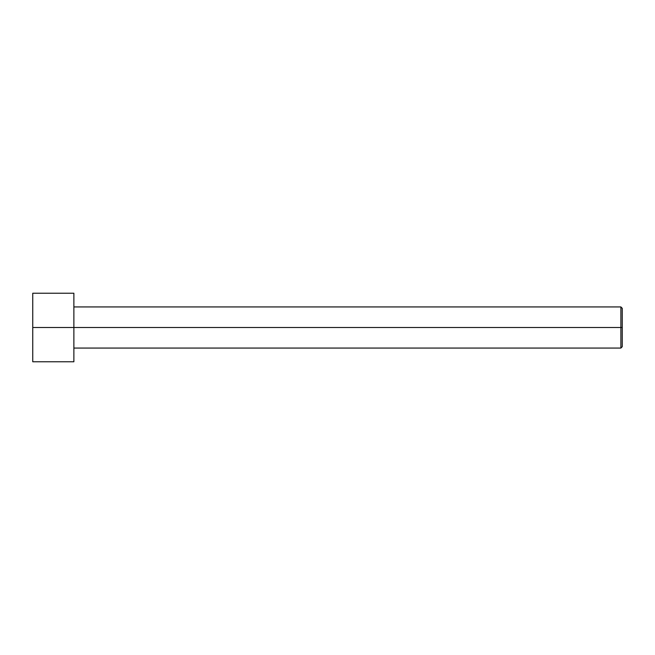 <?xml version="1.0" encoding="UTF-8"?>
<svg xmlns="http://www.w3.org/2000/svg" width="655" height="655" viewBox="0 0 655 655"><rect width="100%" height="100%" fill="white"/><g stroke="black" fill="none" stroke-linecap="round" stroke-linejoin="round"><path stroke-width="0.98" d="M622.25 327.5L622.25 308.308L622.25 346.691L622.25 327.5L620.883 327.5L620.883 306.933L620.883 327.5L622.25 327.5M620.883 327.5L620.883 306.933L620.883 348.067L620.883 327.5L73.876 327.5L620.883 327.5L620.883 348.067L620.883 327.5M73.876 327.5L73.876 293.227L73.876 361.773L73.876 327.5L32.75 327.5L32.75 293.227L32.75 327.5L73.876 327.5L73.876 293.227L73.876 327.5M32.75 327.5L32.75 361.773L32.75 327.5M622.25 308.308L620.883 306.933L73.876 306.933M73.876 293.227L32.75 293.227M73.876 361.773L32.75 361.773M622.25 346.691L620.883 348.067L73.876 348.067"/></g></svg>
